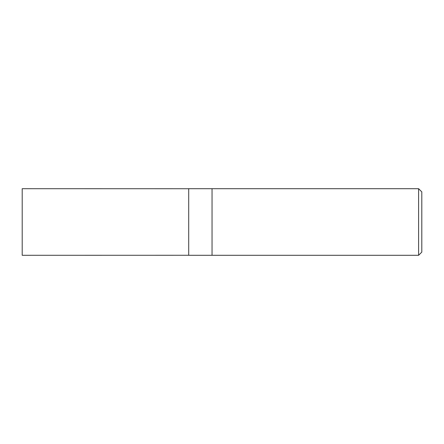 <?xml version="1.0" encoding="UTF-8"?>
<svg xmlns="http://www.w3.org/2000/svg" width="444" height="444" viewBox="0 0 444 444"><rect width="100%" height="100%" fill="white"/><g stroke="black" fill="none" stroke-linecap="round" stroke-linejoin="round"><path stroke-width="0.67" d="M418.603 255.3L421.8 252.103L421.8 191.897L418.603 188.7L212.038 188.7L212.038 222L212.038 188.7L188.7 188.7L188.7 255.3L212.038 255.3L212.038 222L212.038 255.3L418.603 255.3L418.603 188.7M188.7 255.272L22.2 255.3L22.2 188.7L188.7 188.728"/></g></svg>
